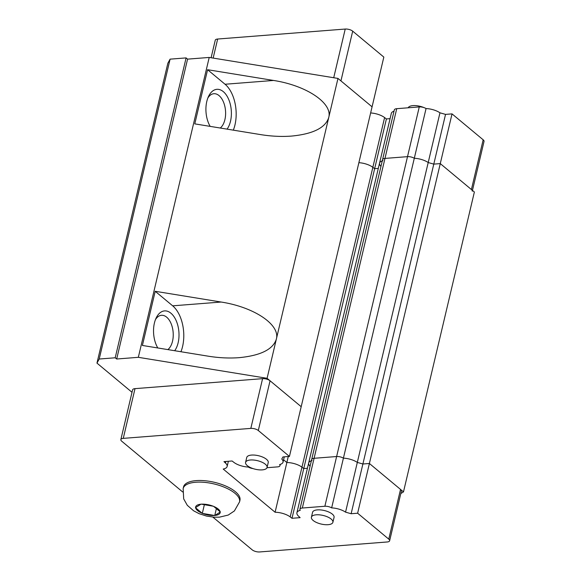 <?xml version="1.0" encoding="UTF-8"?>
<svg xmlns="http://www.w3.org/2000/svg" width="581" height="581" viewBox="0 0 581 581"><rect width="100%" height="100%" fill="white"/><g stroke="black" fill="none" stroke-linecap="round" stroke-linejoin="round"><path stroke-width="0.87" d="M167.858 349.602A17.938 10.291 85.5 0 0 172.528 341.207A17.938 10.291 85.5 0 0 161.489 315.294A17.938 10.291 85.5 0 0 155.468 319.586M174.685 350.713A22.078 12.666 85.5 0 0 178.135 342.79A22.078 12.666 85.5 0 0 172.572 314.822A22.078 12.666 85.5 0 0 156.202 317.894A22.078 12.666 85.5 0 0 154.408 323.043A22.078 12.666 85.5 0 0 157.792 347.961M220.235 128.023A17.938 10.291 85.5 0 0 224.905 119.621A17.938 10.291 85.5 0 0 213.873 93.715A17.938 10.291 85.5 0 0 207.845 98.007M227.062 129.135A22.078 12.666 85.5 0 0 230.512 121.211A22.078 12.666 85.5 0 0 224.949 93.243A22.078 12.666 85.5 0 0 208.579 96.308A22.078 12.666 85.5 0 0 206.792 101.457A22.078 12.666 85.5 0 0 210.169 126.382M155.207 291.292L221.158 302.04C254.151 307.102 280.456 324.794 276.338 339.159C273.034 349.392 260.658 355.557 239.212 357.656C229.328 358.404 219.044 357.918 208.354 356.204L142.403 345.455L155.207 291.292L172.673 305.831A30.357 17.415 -94.5 0 1 182.579 346.494A30.357 17.415 -94.5 0 1 180.931 351.737M207.584 69.705L273.542 80.454C306.528 85.516 332.833 103.215 328.723 117.58C325.418 127.813 313.043 133.979 291.597 136.077C281.705 136.826 271.421 136.339 260.738 134.625L194.78 123.869L207.584 69.705L225.058 84.252A30.357 17.415 -94.5 0 1 234.964 124.915A30.357 17.415 -94.5 0 1 233.315 130.151M382.908 160.712A5.519 2.208 -166.7 0 1 382.567 159.615L394.325 109.882A5.519 2.208 13.3 0 1 396.729 108.683L419.271 106.926A5.519 2.208 13.3 0 1 426.055 108.553L414.297 158.279A5.519 2.208 -166.7 0 0 407.513 156.652L384.971 158.417A5.519 2.208 -166.7 0 0 382.567 159.615A5.519 2.208 13.3 0 1 384.971 158.417L407.513 156.652A5.519 2.208 13.3 0 1 414.297 158.279A12.804 5.12 13.3 0 1 428.204 162.542L433.782 164.118L440.275 163.61L369.393 463.485L362.893 463.994L357.315 462.418A12.804 5.12 -166.7 0 0 343.407 458.155A5.519 2.208 -166.7 0 0 336.624 456.528L314.089 458.293A5.519 2.208 -166.7 0 0 311.677 459.491A5.519 2.208 -166.7 0 0 312.019 460.588M426.055 108.553A12.804 5.12 13.3 0 1 439.962 112.808L445.54 114.392L362.893 463.994L369.393 463.485L403.49 491.882L400.788 493.574M439.962 112.808L357.315 462.418L362.893 463.994L351.135 513.727L345.557 512.151A12.804 5.12 -166.7 0 0 331.649 507.888A5.519 2.208 -166.7 0 0 324.866 506.262L302.331 508.026A5.519 2.208 -166.7 0 0 299.919 509.225A5.519 2.208 -166.7 0 0 300.261 510.321A12.804 5.12 -166.7 0 0 296.913 512.754A12.804 5.12 -166.7 0 0 298.569 516.218L300.137 517.649L291.996 518.288L290.202 516.916A12.804 5.12 -166.7 0 0 275.096 512.246L223.213 469.049A12.804 5.12 -166.7 0 0 227.135 466.485A12.804 5.12 -166.7 0 0 225.479 463.021L223.946 461.626L232.088 460.987L233.932 462.403A12.804 5.12 -166.7 0 0 248.29 467.044A5.519 2.208 -166.7 0 0 253.025 468.584M445.54 114.392L452.033 113.883L440.275 163.61L433.782 164.118L428.204 162.542A12.804 5.12 -166.7 0 0 414.297 158.279L343.407 458.155A12.804 5.12 13.3 0 1 357.315 462.418L345.557 512.151M394.02 111.16A12.804 5.12 13.3 0 0 391.311 113.411L379.553 163.145A12.804 5.12 13.3 0 1 382.269 160.893A12.804 5.12 -166.7 0 0 379.553 163.145A12.804 5.12 -166.7 0 0 380.969 166.377M379.553 163.145L308.664 463.021A12.804 5.12 13.3 0 1 311.38 460.769A12.804 5.12 -166.7 0 0 308.664 463.021A12.804 5.12 -166.7 0 0 310.08 466.252M370.627 112.946A12.804 5.12 13.3 0 1 384.6 117.573L386.401 118.945L374.643 168.679L372.842 167.306A12.804 5.12 -166.7 0 0 358.869 162.68A12.804 5.12 13.3 0 1 372.842 167.306L374.643 168.679L378.311 168.396L374.643 168.679L303.754 468.555L301.953 467.182A12.804 5.12 -166.7 0 0 286.854 462.512L283.579 459.789L286.854 462.512A12.804 5.12 13.3 0 1 301.953 467.182L303.754 468.555L307.429 468.271L303.754 468.555L291.996 518.288M288.27 456.528L275.096 512.246M132.025 392.306L96.969 363.118L99.206 359.029L115.205 357.78L116.687 359.014L138.329 357.315L267.086 378.304L301.19 406.7L383.83 57.091L352.696 31.163A5.519 2.208 -166.7 0 0 345.223 29.05L217.657 39.029A5.519 2.208 -166.7 0 0 215.253 40.227L211.106 57.751M96.969 363.118L167.851 63.242L170.088 59.153L186.094 57.904L187.576 59.139L209.211 57.439L337.975 78.428L372.072 106.824L340.938 80.897L352.696 31.163M337.975 78.428L267.086 378.304M472.273 191.164A5.519 2.208 13.3 0 0 471.416 189.537L440.275 163.61L474.379 192.006L403.49 491.882M170.088 59.153L99.206 359.029M186.094 57.904L115.205 357.78M187.576 59.139L116.687 359.014M209.211 57.439L138.329 357.315M408.211 107.79A11.039 4.408 13.3 0 1 412.953 105.626A11.039 4.408 13.3 0 1 424.145 107.659M386.401 118.945L390.069 118.662M472.455 190.408L484.031 141.43A5.519 2.208 -166.7 0 0 483.167 139.803L452.033 113.883M245.581 462.396L246.743 457.472A11.039 4.408 13.3 0 1 251.558 455.076A11.039 4.408 13.3 0 1 263.048 457.24A11.039 4.408 13.3 0 1 268.233 462.556L267.064 467.48A11.039 4.408 -166.7 0 0 261.886 462.164A11.039 4.408 -166.7 0 0 250.389 459.999A11.039 4.408 -166.7 0 0 245.581 462.396A11.039 4.408 -166.7 0 0 250.76 467.712A11.039 4.408 -166.7 0 0 262.256 469.876A11.039 4.408 -166.7 0 0 267.064 467.48M311.409 517.213L312.571 512.289A11.039 4.408 13.3 0 1 317.386 509.886A11.039 4.408 13.3 0 1 328.875 512.057A11.039 4.408 13.3 0 1 334.06 517.366L332.898 522.29A11.039 4.408 -166.7 0 0 327.713 516.981A11.039 4.408 -166.7 0 0 316.224 514.81A11.039 4.408 -166.7 0 0 311.409 517.213A11.039 4.408 -166.7 0 0 316.587 522.522A11.039 4.408 -166.7 0 0 328.083 524.687A11.039 4.408 -166.7 0 0 332.898 522.29M266.991 467.712L277.573 466.884A5.519 2.208 -166.7 0 0 279.977 465.686A5.519 2.208 -166.7 0 0 279.621 464.568A12.804 5.12 -166.7 0 0 283.034 462.113A12.804 5.12 -166.7 0 0 281.785 459.048L282.932 456.942L289.432 456.434L301.19 406.7L270.056 380.773A5.519 2.208 -166.7 0 0 262.583 378.659L135.01 388.638A5.519 2.208 -166.7 0 0 132.606 389.836L120.848 439.57A5.519 2.208 13.3 0 1 123.259 438.372L250.825 428.393A5.519 2.208 13.3 0 1 258.298 430.506L289.432 456.434M382.567 159.615L311.677 459.491A5.519 2.208 13.3 0 1 314.089 458.293L336.624 456.528A5.519 2.208 13.3 0 1 343.407 458.155L331.649 507.888M357.635 513.219L388.769 539.146A5.519 2.208 13.3 0 1 389.633 540.773L401.391 491.039A5.519 2.208 -166.7 0 0 400.527 489.413L369.393 463.485L357.635 513.219L351.135 513.727M389.633 540.773A5.519 2.208 13.3 0 1 387.229 541.971L259.656 551.95A5.519 2.208 13.3 0 1 252.183 549.837L212.878 517.105M182.681 491.962L121.712 441.197A5.519 2.208 13.3 0 1 120.848 439.57M183.538 486.907A28.977 11.584 13.3 0 1 204.904 480.734A28.977 11.584 13.3 0 1 235.407 491.722A28.977 11.584 13.3 0 1 239.946 500.241L239.561 501.868A28.977 11.584 13.3 0 0 235.022 493.349A28.977 11.584 13.3 0 0 195.79 482.237A28.977 11.584 13.3 0 0 183.153 488.534L183.538 486.907M214.752 515.529L202.311 513.379L195.463 507.678L201.055 504.119L213.488 506.269L220.337 511.97L214.752 515.529L216.372 508.665M202.311 513.379L204.359 504.693M172.673 305.831L221.158 302.04M225.058 84.252L273.542 80.454M419.271 106.926L324.866 506.262M396.729 108.683L302.331 508.026M384.6 117.573L290.202 516.916M471.416 189.537L483.167 139.803M333.712 77.738L345.223 29.05M213.154 58.085L217.657 39.029M225.479 463.021L225.842 461.474M400.527 489.413L388.769 539.146M270.056 380.773L258.298 430.506M135.01 388.638L123.259 438.372M262.583 378.659L250.825 428.393M214.425 515.47A12.586 5.033 13.3 0 1 202.631 513.437M202.13 513.234A12.586 5.033 13.3 0 1 195.637 507.823M195.608 507.583A12.586 5.033 13.3 0 1 200.91 504.214M201.375 504.177A12.586 5.033 13.3 0 1 213.169 506.211M213.67 506.414A12.586 5.033 13.3 0 1 220.163 511.825M220.192 512.064A12.586 5.033 13.3 0 1 214.89 515.434M283.034 462.113L284.276 456.84M279.977 465.686L280.289 464.379M227.135 466.485L228.369 461.278M296.913 512.754L308.664 463.021M299.919 509.225L311.677 459.491M239.561 501.868L234.383 510.953L228.224 515.064L219.4 517.17L214.171 517.206L206.429 516.051L199.109 513.669L193.647 510.822L187.307 505.317L183.683 498.89L183.153 488.534"/></g></svg>
